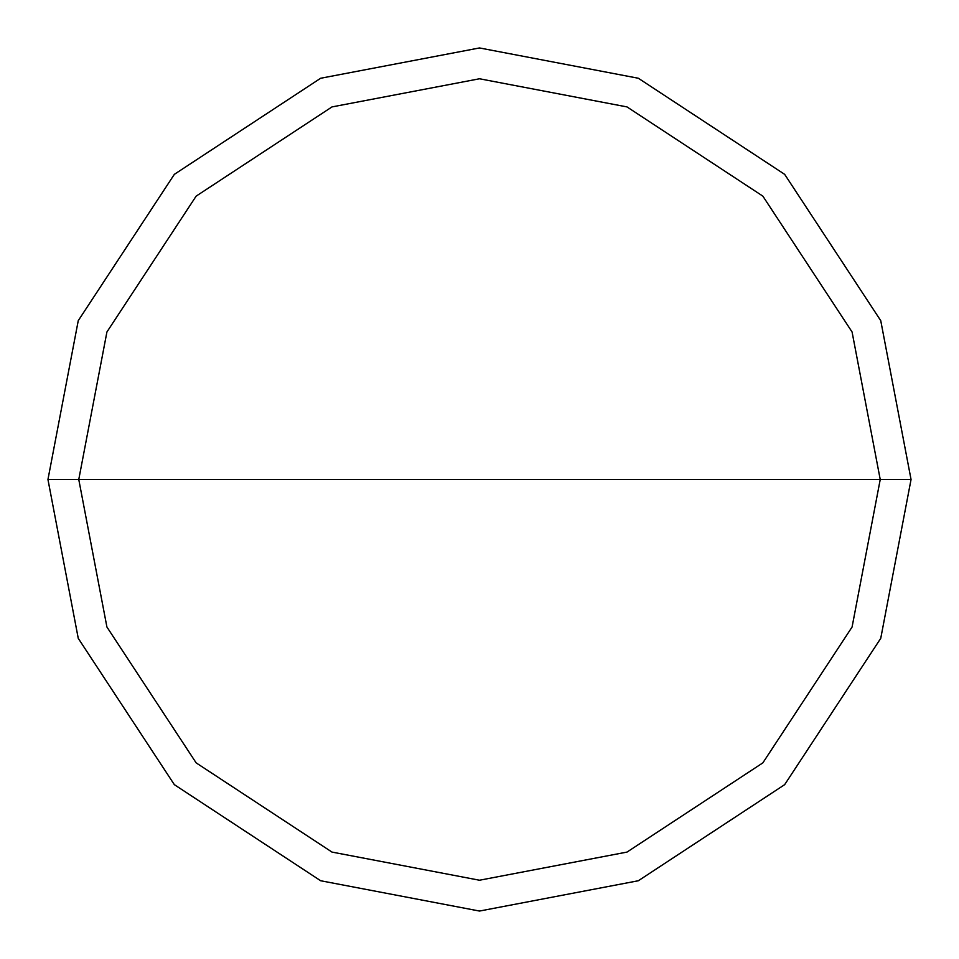 <?xml version="1.0" encoding="UTF-8"?>
<svg xmlns="http://www.w3.org/2000/svg" width="959" height="959" viewBox="0 0 959 959"><rect width="100%" height="100%" fill="white"/><g stroke="black" fill="none" stroke-linecap="round" stroke-linejoin="round"><path stroke-width="1.44" d="M880.23 479.5L852.083 627.006L762.861 762.861L627.006 852.083L479.5 880.23L331.994 852.083L196.139 762.861L106.917 627.006L78.77 479.5L880.23 479.5L852.083 331.994L762.861 196.139L627.006 106.917L479.5 78.77L331.994 106.917L196.139 196.139L106.917 331.994L78.77 479.5L47.95 479.5L78.254 320.654L174.346 174.346L320.654 78.254L479.5 47.95L638.346 78.254L784.654 174.346L880.746 320.654L911.05 479.5L880.746 320.654L784.654 174.346L638.346 78.254L479.5 47.95L320.654 78.254L174.346 174.346L78.254 320.654L47.95 479.5L78.254 638.346L174.346 784.654L320.654 880.746L479.5 911.05L638.346 880.746L784.654 784.654L880.746 638.346L911.05 479.5L78.77 479.5L106.917 331.994L196.139 196.139L331.994 106.917L479.5 78.77L627.006 106.917L762.861 196.139L852.083 331.994L880.23 479.5L911.05 479.5L880.746 638.346L784.654 784.654L638.346 880.746L479.5 911.05L320.654 880.746L174.346 784.654L78.254 638.346L47.95 479.5L78.77 479.5L106.917 627.006L196.139 762.861L331.994 852.083L479.5 880.23L627.006 852.083L762.861 762.861L852.083 627.006L880.23 479.5"/></g></svg>

